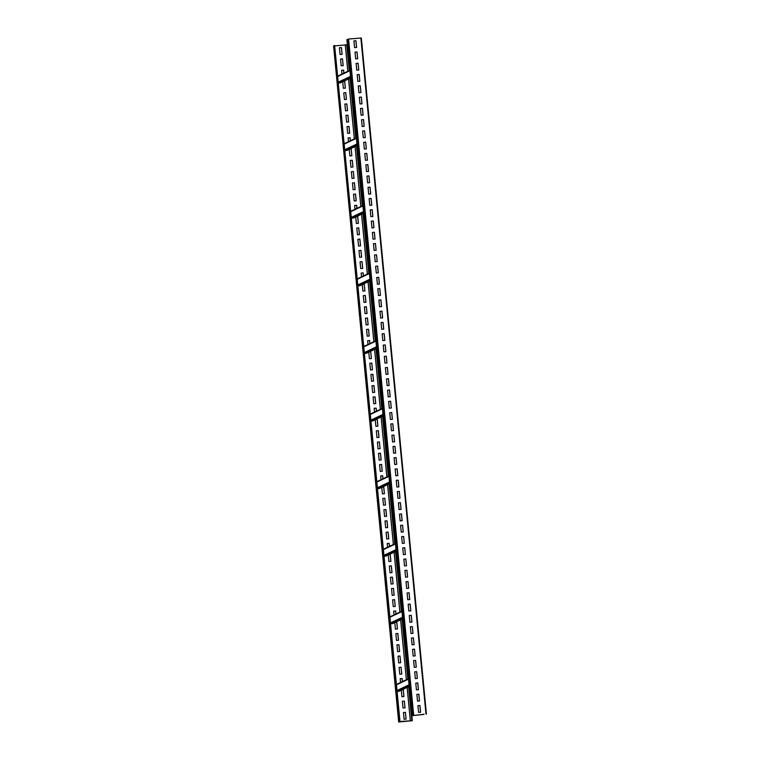 <?xml version="1.0" encoding="UTF-8"?>
<svg xmlns="http://www.w3.org/2000/svg" width="760" height="760" viewBox="0 0 760 760"><rect width="100%" height="100%" fill="white"/><g stroke="black" fill="none" stroke-linecap="round" stroke-linejoin="round"><path stroke-width="1.14" d="M424.061 714.381L412.005 715.683L424.042 714.229M361.323 38L426.417 714.039L361.323 38L348.574 39.064L346.911 39.643L412.005 715.683M356.544 47.471L355.898 40.726L353.932 40.879L354.587 47.642L356.592 47.462L355.937 40.707L353.941 40.897M357.029 51.974L355.024 52.145L355.67 58.909L357.675 58.738L357.029 51.974L355.024 52.164M358.112 63.241L356.108 63.412L356.753 70.177L358.758 70.005L358.112 63.241L356.108 63.431M359.195 74.508L357.19 74.679L357.837 81.444L359.851 81.272L359.195 74.508L357.19 74.698M360.278 85.776L358.273 85.947L358.929 92.71L360.933 92.539L360.278 85.776L358.273 85.965M361.361 97.043L359.356 97.213L360.012 103.977L362.016 103.806L361.361 97.043L359.366 97.232M362.453 108.309L360.449 108.48L361.095 115.245L363.099 115.073L362.453 108.309L360.449 108.499M363.536 119.576L361.532 119.747L362.178 126.511L364.183 126.341L363.536 119.576L361.532 119.766M364.619 130.843L362.615 131.014L363.261 137.779L365.275 137.607L364.619 130.843L362.615 131.034M365.702 142.111L363.698 142.281L364.353 149.045L366.358 148.875L365.702 142.111L363.698 142.3M366.785 153.377L364.781 153.548L365.437 160.312L367.441 160.141L366.785 153.377L364.791 153.567M367.878 164.644L365.873 164.816L366.519 171.579L368.524 171.409L367.878 164.644L365.873 164.834M368.961 175.911L366.956 176.082L367.602 182.846L369.607 182.675L368.961 175.911L366.956 176.101M370.044 187.178L368.04 187.35L368.685 194.114L370.699 193.942L370.044 187.178L368.04 187.368M371.127 198.445L369.123 198.616L369.778 205.38L371.783 205.209L371.127 198.445L369.123 198.636M372.21 209.712L370.205 209.883L370.861 216.648L372.865 216.476L372.21 209.712L370.215 209.902M373.302 220.98L371.298 221.15L371.944 227.914L373.948 227.743L373.302 220.98L371.298 221.169M374.385 232.246L372.381 232.417L373.027 239.181L375.031 239.01L374.385 232.246L372.381 232.436M375.469 243.513L373.464 243.694L374.11 250.448L376.124 250.277L375.469 243.513L373.464 243.703M377.159 261.544L376.513 254.809L374.547 254.961L375.202 261.716L377.207 261.544L376.551 254.78L374.547 254.97M377.634 266.048L375.63 266.228L376.285 272.983L378.29 272.812L377.634 266.048L375.639 266.238M378.727 277.315L376.722 277.495L377.368 284.249L379.373 284.078L378.727 277.315L376.722 277.505M379.81 288.581L377.805 288.762L378.452 295.517L380.456 295.345L379.81 288.581L377.805 288.772M380.893 299.858L378.888 300.029L379.544 306.784L381.548 306.613L380.893 299.858L378.888 300.038M381.976 311.125L379.971 311.296L380.627 318.05L382.631 317.88L381.976 311.125L379.971 311.305M383.059 322.392L381.055 322.563L381.71 329.317L383.714 329.147L383.059 322.392L381.064 322.572M384.151 333.659L382.147 333.83L382.793 340.584L384.798 340.413L384.151 333.659L382.147 333.849M385.234 344.926L383.23 345.097L383.876 351.851L385.88 351.68L385.234 344.926L383.23 345.116M386.317 356.193L384.313 356.364L384.969 363.118L386.973 362.947L386.317 356.193L384.313 356.383M387.401 367.46L385.396 367.631L386.051 374.385L388.056 374.214L387.401 367.46L385.396 367.65M388.483 378.727L386.479 378.898L387.134 385.652L389.139 385.481L388.483 378.727L386.488 378.917M389.576 389.994L387.572 390.165L388.217 396.919L390.222 396.748L389.576 389.994L387.572 390.184M390.659 401.261L388.654 401.432L389.3 408.196L391.305 408.015L390.659 401.261L388.654 401.451M391.742 412.528L389.737 412.699L390.393 419.463L392.397 419.283L391.742 412.528L389.737 412.718M392.825 423.795L390.82 423.966L391.476 430.73L393.481 430.549L392.825 423.795L390.82 423.985M393.908 435.062L391.903 435.233L392.559 441.997L394.563 441.816L393.908 435.062L391.913 435.252M395 446.329L392.996 446.5L393.642 453.264L395.647 453.093L395 446.329L392.996 446.519M396.084 457.596L394.079 457.767L394.725 464.531L396.729 464.36L396.084 457.596L394.079 457.786M397.774 475.627L397.128 468.882L395.162 469.034L395.817 475.798L397.822 475.627L397.166 468.863L395.162 469.053M398.249 480.13L396.245 480.301L396.901 487.065L398.905 486.894L398.249 480.13L396.245 480.32M399.342 491.397L397.328 491.568L397.983 498.332L399.988 498.161L399.342 491.397L397.337 491.587M400.425 502.664L398.42 502.835L399.066 509.599L401.071 509.428L400.425 502.664L398.42 502.854M401.508 513.931L399.503 514.102L400.149 520.866L402.154 520.695L401.508 513.931L399.503 514.121M402.591 525.198L400.587 525.369L401.242 532.133L403.247 531.962L402.591 525.198L400.587 525.388M404.282 543.229L403.636 536.484L401.669 536.636L402.325 543.4L404.329 543.229L403.674 536.465L401.669 536.655M404.766 547.732L402.752 547.903L403.408 554.667L405.412 554.496L404.766 547.732L402.762 547.922M405.849 558.999L403.845 559.17L404.491 565.934L406.495 565.763L405.849 558.999L403.845 559.189M406.933 570.266L404.928 570.437L405.574 577.201L407.578 577.03L406.933 570.266L404.928 570.456M408.015 581.533L406.011 581.704L406.666 588.468L408.671 588.297L408.015 581.533L406.011 581.723M409.099 592.8L407.094 592.971L407.749 599.735L409.754 599.564L409.099 592.8L407.094 592.99M410.191 604.067L408.177 604.238L408.832 611.002L410.837 610.831L410.191 604.067L408.187 604.257M411.274 615.334L409.269 615.505L409.916 622.269L411.92 622.098L411.274 615.334L409.269 615.524M412.357 626.601L410.352 626.772L410.998 633.536L413.003 633.365L412.357 626.601L410.352 626.791M413.44 637.868L411.435 638.039L412.091 644.803L414.095 644.632L413.44 637.868L411.435 638.058M414.523 649.135L412.519 649.315L413.174 656.07L415.178 655.899L414.523 649.135L412.519 649.325M415.615 660.402L413.601 660.582L414.257 667.337L416.262 667.166L415.615 660.402L413.611 660.592M416.698 671.669L414.694 671.85L415.34 678.604L417.344 678.433L416.698 671.669L414.694 671.859M417.781 682.936L415.777 683.116L416.423 689.871L418.427 689.7L417.781 682.936L415.777 683.126M418.865 694.212L416.86 694.383L417.515 701.138L419.52 700.967L418.865 694.212L416.86 694.393M419.947 705.48L417.943 705.65L418.599 712.405L420.603 712.234L419.947 705.48L417.943 705.66M399.722 721.506L412.319 720.717L398.677 722L399.722 721.506L334.628 45.467L397.005 690.517L409.032 684.817M399.988 721.477L397.005 690.517M397.1 691.448L398.858 691.296A0.541 0.532 64.7 0 0 399.038 691.248L409.184 686.442L398.858 691.296M357.627 58.738L356.981 51.993M358.72 70.005L358.065 63.261M359.803 81.272L359.147 74.528M360.886 92.539L360.24 85.794M361.969 103.806L361.323 97.061M363.052 115.073L362.406 108.328M364.144 126.341L363.489 119.596M365.227 137.607L364.572 130.862M366.31 148.875L365.665 142.13M367.394 160.141L366.748 153.397M368.476 171.409L367.83 164.663M369.569 182.675L368.913 175.93M370.652 193.942L369.997 187.197M371.735 205.209L371.089 198.464M372.818 216.476L372.172 209.732M373.901 227.743L373.255 221.008M374.993 239.01L374.338 232.275M376.077 250.277L375.421 243.542M378.242 272.812L377.596 266.076M379.325 284.078L378.68 277.343M380.418 295.355L379.762 288.61M381.501 306.622L380.845 299.877M382.584 317.889L381.938 311.144M383.667 329.156L383.021 322.411M384.75 340.423L384.104 333.678M385.842 351.69L385.187 344.945M386.925 362.957L386.27 356.212M388.008 374.224L387.362 367.479M389.091 385.491L388.445 378.746M390.174 396.758L389.528 390.013M391.267 408.025L390.611 401.28M392.35 419.292L391.704 412.547M393.433 430.559L392.787 423.814M394.516 441.826L393.87 435.081M395.599 453.093L394.953 446.348M396.691 464.36L396.036 457.615M398.858 486.894L398.212 480.149M399.94 498.161L399.294 491.416M401.023 509.428L400.377 502.683M402.116 520.695L401.46 513.95M403.199 531.962L402.553 525.217M405.365 554.496L404.719 547.751M406.448 565.763L405.802 559.018M407.541 577.03L406.885 570.285M408.623 588.297L407.977 581.552M409.706 599.564L409.06 592.819M410.79 610.831L410.144 604.086M411.873 622.098L411.226 615.353M412.965 633.365L412.309 626.63M414.048 644.632L413.402 637.896M415.131 655.899L414.485 649.163M416.214 667.166L415.568 660.431M417.297 678.433L416.651 671.697M418.389 689.709L417.734 682.964M419.472 700.976L418.827 694.231M420.555 712.244L419.909 705.498M338.513 83.011L340.271 82.859A0.541 0.532 64.7 0 0 340.452 82.811L350.607 78.004M345.021 150.613L346.778 150.461A0.541 0.532 64.7 0 0 346.959 150.413L357.115 145.607L346.778 150.461M351.528 218.225L353.286 218.072A0.541 0.532 64.7 0 0 353.466 218.016L363.622 213.208M358.036 285.827L359.803 285.674A0.541 0.532 64.7 0 0 359.983 285.627L370.13 280.82M364.553 353.428L366.31 353.276A0.541 0.532 64.7 0 0 366.491 353.229L376.637 348.422M371.06 421.03L372.818 420.878A0.541 0.532 64.7 0 0 372.998 420.831L383.154 416.024L372.818 420.878M377.568 488.632L379.325 488.481A0.541 0.532 64.7 0 0 379.506 488.433L389.661 483.626M384.075 556.234L385.833 556.082A0.541 0.532 64.7 0 0 386.013 556.035L396.169 551.228M390.583 623.846L392.35 623.694A0.541 0.532 64.7 0 0 392.53 623.646L402.676 618.83M347.852 71.288L345.297 44.821L347.225 44.678L349.695 70.414L347.225 44.678M334.932 45.857L345.268 44.973M333.583 45.961L398.677 722L333.583 45.961L334.628 45.467M410.39 720.85L407.17 687.392M400.615 619.808L406.391 679.734L400.662 619.789M394.108 552.207L399.883 612.132L394.155 552.188M393.414 544.511L387.647 484.585M386.906 476.909L381.13 416.974M380.399 409.308L374.623 349.372M373.882 341.696L368.115 281.77M367.374 274.094L361.608 214.168M360.867 206.492L355.101 146.566M354.359 138.89L348.584 78.964M412.319 720.717L409.022 686.517L412.319 720.717M342.057 54.34L341.401 47.595L339.445 47.757L340.091 54.501L342.095 54.33L341.449 47.576L339.445 47.747M343.14 65.607L342.484 58.862L340.527 59.023M343.872 73.169L343.577 70.129L341.61 70.29L341.981 74.072M345.306 88.141L344.66 81.396L343.178 81.519M346.389 99.408L345.743 92.663L343.786 92.834L344.432 99.569L346.437 99.398L345.791 92.644L343.786 92.815M347.481 110.675L346.826 103.93L344.869 104.101M348.565 121.942L347.909 115.197L345.952 115.368M349.647 133.209L349.001 126.464L347.035 126.635L347.69 133.37L349.695 133.2L349.04 126.445L347.035 126.616M350.379 140.771L350.084 137.731L348.127 137.902L348.488 141.673M351.813 155.743L351.167 148.998L349.685 149.121M352.944 167L352.298 160.246L350.293 160.417L350.94 167.181L352.944 167L352.25 160.265L350.293 160.436M353.989 178.277L353.334 171.532L351.376 171.703M355.072 189.544L354.426 182.799L352.459 182.97L353.115 189.715L355.119 189.544L354.464 182.78L352.459 182.951M356.155 200.811L355.509 194.066L353.552 194.237L354.198 200.982L356.202 200.811L355.547 194.047L353.542 194.218M356.887 208.382L356.592 205.333L354.635 205.504L354.996 209.275M358.33 223.345L357.675 216.6L356.202 216.733M359.413 234.612L358.758 227.867L356.801 228.038M360.497 245.879L359.851 239.134L357.884 239.305L358.54 246.05L360.544 245.879L359.888 239.115L357.884 239.286M361.579 257.146L360.933 250.401L358.976 250.572L359.623 257.317L361.627 257.146L360.971 250.382L358.967 250.553M362.662 268.413L362.016 261.668L360.059 261.839L360.705 268.584L362.71 268.413L362.064 261.649L360.059 261.82M363.394 275.984L363.099 272.935L361.142 273.106M364.838 290.947L364.183 284.202L362.71 284.335M365.921 302.214L365.275 295.469L363.308 295.64L363.964 302.385L365.969 302.214L365.313 295.45L363.308 295.621M367.004 313.481L366.358 306.736L364.401 306.907M368.087 324.748L367.441 318.003L365.484 318.174L366.13 324.919L368.134 324.748L367.488 317.984L365.484 318.155M369.18 336.015L368.524 329.27L366.567 329.441M369.901 343.587L369.607 340.537L367.65 340.708M371.345 358.549L370.699 351.804L369.217 351.937M372.428 369.816L371.783 363.08L369.825 363.242L370.471 369.987L372.476 369.816L371.82 363.052L369.816 363.223M373.512 381.083L372.865 374.347L370.909 374.509L371.555 381.254L373.559 381.083L372.913 374.319L370.909 374.49M374.604 392.35L373.948 385.615L371.991 385.776M375.687 403.617L375.031 396.881L373.074 397.043L373.73 403.788L375.734 403.617L375.079 396.853L373.074 397.034M376.418 411.188L376.124 408.148L374.158 408.31L374.528 412.081M377.853 426.151L377.207 419.416L375.725 419.539M378.936 437.427L378.29 430.683L376.333 430.844L376.979 437.589L378.983 437.418L378.337 430.663L376.333 430.834M380.066 448.685L379.42 441.93L377.416 442.101L378.062 448.856L380.066 448.685L379.373 441.949L377.416 442.111M381.111 459.962L380.456 453.216L378.499 453.378L379.154 460.123L381.159 459.952L380.503 453.197L378.499 453.368M382.195 471.228L381.548 464.483L379.582 464.645L380.237 471.39L382.242 471.219L381.587 464.464L379.582 464.635M382.926 478.791L382.631 475.75L380.674 475.921L381.035 479.693M384.36 493.762L383.714 487.017L382.233 487.141M385.453 505.029L384.798 498.284L382.84 498.456M386.536 516.297L385.89 509.551L383.923 509.722L384.579 516.458L386.584 516.287L385.928 509.532L383.923 509.703M387.619 527.563L386.973 520.818L385.006 520.989L385.662 527.725L387.666 527.554L387.011 520.799L385.006 520.971M388.702 538.831L388.056 532.086L386.099 532.256L386.745 538.992L388.749 538.821L388.094 532.067L386.089 532.237M389.433 546.392L389.139 543.352L387.182 543.524M390.877 561.364L390.222 554.619L388.749 554.743M391.96 572.631L391.315 565.886L389.348 566.058L390.003 572.803L392.008 572.622L391.352 565.867L389.348 566.038M393.043 583.899L392.397 577.153L390.431 577.325L391.087 584.069L393.091 583.889L392.435 577.135L390.431 577.306M394.126 595.165L393.481 588.42L391.523 588.591M395.209 606.433L394.563 599.688L392.606 599.858M395.941 614.004L395.647 610.954L393.69 611.125M397.385 628.966L396.739 622.221L395.257 622.355M398.468 640.233L397.822 633.489L395.856 633.659L396.511 640.404L398.515 640.233L397.86 633.469L395.856 633.64M399.551 651.5L398.905 644.755L396.948 644.926L397.594 651.672L399.599 651.5L398.952 644.736L396.938 644.908M400.634 662.767L399.988 656.022L398.031 656.193M401.726 674.034L401.071 667.289L399.114 667.461M402.448 681.606L402.163 678.556L400.197 678.727L400.558 682.499M403.892 696.568L403.247 689.823L401.764 689.957M404.976 707.836L404.329 701.091L402.373 701.261L403.019 708.006L405.023 707.836L404.377 701.072L402.363 701.242M406.058 719.102L405.412 712.357L403.455 712.528M342.532 58.843L340.527 59.014L341.173 65.769L343.188 65.597L342.484 58.862M343.909 73.15L343.615 70.11L341.61 70.281M342.712 81.738L343.349 88.302L345.353 88.131L344.698 81.377L343.226 81.501M346.873 103.911L344.869 104.082L345.515 110.837L347.519 110.665L346.826 103.93M347.956 115.178L345.952 115.349L346.598 122.103L348.612 121.932L347.909 115.197M350.417 140.752L350.123 137.712L348.118 137.883M349.229 149.34L349.856 155.914L351.861 155.733L351.215 148.979L349.733 149.102M353.381 171.513L351.376 171.684L352.022 178.448L354.036 178.267L353.334 171.532M356.934 208.354L356.639 205.314L354.635 205.485M355.737 216.951L356.364 223.516L358.368 223.345L357.722 216.581L356.24 216.704M358.805 227.848L356.801 228.019L357.447 234.783L359.461 234.612L358.758 227.867M363.441 275.966L363.147 272.916L361.142 273.087L361.503 276.877M362.244 284.553L362.872 291.118L364.885 290.947L364.23 284.183L362.748 284.316M366.396 306.717L364.391 306.888L365.047 313.652L367.051 313.481L366.358 306.736M368.572 329.251L366.567 329.422L367.213 336.186L369.217 336.015L368.524 329.27M369.949 343.567L369.654 340.518L367.65 340.689L368.011 344.479M368.752 352.155L369.388 358.72L371.393 358.549L370.737 351.785L369.265 351.918M373.996 385.586L371.991 385.766L372.637 392.521L374.642 392.35L373.948 385.615M376.456 411.169L376.162 408.12L374.158 408.3M375.259 419.757L375.896 426.322L377.901 426.151L377.245 419.387L375.772 419.52M382.964 478.772L382.669 475.731L380.665 475.902M381.776 487.359L382.403 493.924L384.408 493.753L383.762 486.998L382.28 487.122M384.845 498.265L382.84 498.436L383.486 505.191L385.491 505.02L384.798 498.284M389.481 546.373L389.187 543.333L387.182 543.505L387.543 547.295M388.284 554.961L388.911 561.535L390.916 561.355L390.269 554.6L388.787 554.724M393.528 588.401L391.514 588.572L392.169 595.336L394.174 595.165L393.481 588.42M394.611 599.668L392.606 599.839L393.252 606.603L395.257 606.433L394.563 599.688M395.988 613.975L395.694 610.936L393.69 611.106L394.05 614.897M394.791 622.573L395.428 629.137L397.433 628.966L396.777 622.202L395.295 622.326M400.035 656.003L398.031 656.174L398.677 662.938L400.681 662.767L399.988 656.022M401.118 667.27L399.114 667.442L399.76 674.206L401.764 674.034L401.071 667.289M402.496 681.587L402.202 678.538L400.197 678.708M401.299 690.175L401.935 696.739L403.94 696.568L403.284 689.804L401.812 689.938M405.46 712.338L403.455 712.51L404.101 719.274L406.106 719.102L405.412 712.357M410.352 720.869L407.132 687.41M393.366 544.531L387.6 484.604M386.859 476.928L381.092 417.002M380.351 409.327L374.585 349.391M373.844 341.724L368.068 281.789M367.337 274.113L361.56 214.187M360.82 206.511L355.053 146.585M354.312 138.909L348.545 78.983M347.805 71.307L345.258 44.84M425.97 714.048L360.867 38.009M413.668 715.103L348.574 39.064M413.041 715.188L347.947 39.159M396.463 684.836L408.49 679.136M397.081 691.258L409.108 685.558M337.877 76.409L349.904 70.709M338.494 82.821L350.522 77.13M338.418 82.08L350.445 76.389M340.271 82.859L350.597 77.966M344.385 144.011L356.411 138.31M345.002 150.423L357.029 144.732M344.935 149.691L356.953 143.991M350.892 211.612L362.919 205.912M351.51 218.034L363.536 212.334M351.443 217.293L363.47 211.593M353.286 218.072L363.622 213.18M357.399 279.214L369.426 273.514M358.017 285.637L370.044 279.937M357.95 284.895L369.977 279.195M359.803 285.674L370.13 280.782M363.916 346.816L375.934 341.126M364.534 353.238L376.561 347.538M364.458 352.498L376.485 346.798M366.31 353.276L376.637 348.384M370.424 414.418L382.451 408.728M371.041 420.84L383.068 415.14M370.965 420.099L382.992 414.409M376.931 482.03L388.959 476.33M377.549 488.442L389.576 482.752M377.483 487.701L389.5 482.011M379.325 488.481L389.652 483.588M383.439 549.632L395.466 543.932M384.056 556.044L396.084 550.354M383.99 555.313L396.017 549.613M385.833 556.082L396.169 551.19M389.947 617.234L401.974 611.534M390.564 623.656L402.591 617.956M390.498 622.915L402.524 617.215M392.35 623.694L402.676 618.801M411.863 720.727L408.595 686.717M407.854 679.05L402.078 619.115M401.346 611.439L395.57 551.513M394.829 543.837L389.063 483.911M388.322 476.235L382.555 416.309M381.815 408.633L376.038 348.697M375.307 341.031L369.531 281.095M368.799 273.429L363.023 213.493M362.283 205.817L356.516 145.891M355.775 138.215L350.008 78.289M349.267 70.614L346.769 44.688M408.281 678.841L402.505 618.915L408.291 678.841M396.007 551.304L401.774 611.239L395.998 551.313M395.257 543.637L389.49 483.702L395.266 543.628M388.749 476.035L382.983 416.1L388.759 476.026M382.242 408.433L376.476 348.498L382.251 408.424M375.734 340.822L369.959 280.896L375.744 340.822M369.227 273.22L363.451 213.294L369.227 273.22M362.71 205.618L356.944 145.692L362.719 205.618M356.202 138.016L350.436 78.081L356.212 138.007M396.425 684.456L408.452 678.765M337.839 76.028L349.866 70.328M344.346 143.63L356.373 137.93M350.854 211.232L362.881 205.542M357.371 278.834L369.388 273.144M363.878 346.446L375.905 340.746M370.386 414.048L382.413 408.348M376.894 481.65L388.92 475.95M383.401 549.252L395.428 543.552M389.918 616.854L401.935 611.163"/></g></svg>
